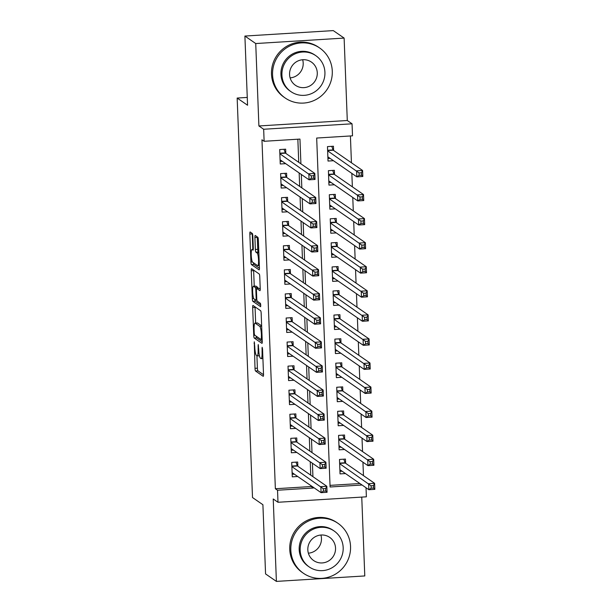 <?xml version="1.0" encoding="UTF-8"?>
<svg xmlns="http://www.w3.org/2000/svg" width="612" height="612" viewBox="0 0 612 612"><rect width="100%" height="100%" fill="white"/><g stroke="black" fill="none" stroke-linecap="round" stroke-linejoin="round"><path stroke-width="0.92" d="M254.271 341.802L255.005 368.348A2.387 0.413 -93.5 0 0 255.518 371.002L263.175 376.296A2.387 0.413 -93.5 0 0 263.229 376.311A2.387 0.413 -93.5 0 0 263.512 374.23L262.548 349.131L262.143 347.256L262.074 351.969A7.635 1.316 -93.5 0 1 261.186 358.64A7.635 1.316 -93.5 0 1 261.003 358.586L260.368 358.142A7.635 1.316 -93.5 0 1 258.715 349.643L258.226 344.533L258.119 349.23A7.635 1.316 -93.5 0 1 257.231 355.909A7.635 1.316 -93.5 0 1 257.048 355.847L256.413 355.411A7.635 1.316 -93.5 0 1 254.76 346.912L254.271 341.802M252.84 236.133A2.387 0.413 -93.5 0 0 252.328 233.478L250.178 231.994A2.387 0.413 -93.5 0 0 250.124 231.971A2.387 0.413 -93.5 0 0 249.841 234.059L250.912 261.936A2.387 0.413 -93.5 0 0 251.433 264.591L259.083 269.877A2.387 0.413 -93.5 0 0 259.144 269.9A2.387 0.413 -93.5 0 0 259.419 267.811L258.348 239.935A2.387 0.413 -93.5 0 0 257.836 237.28L255.242 235.49A2.387 0.413 -93.5 0 0 255.181 235.467A2.387 0.413 -93.5 0 0 254.906 237.555L255.365 249.489A2.387 0.413 -93.5 0 0 255.877 252.144L257.162 253.031A6.38 1.094 -93.5 0 1 258.524 259.71A6.38 1.094 -93.5 0 1 257.805 265.715A6.38 1.094 -93.5 0 1 257.652 265.669L252.611 262.188A6.38 1.094 -93.5 0 1 251.249 255.51A6.38 1.094 -93.5 0 1 251.976 249.497A6.38 1.094 -93.5 0 1 252.129 249.551L252.97 250.132A2.387 0.413 -93.5 0 0 253.024 250.147A2.387 0.413 -93.5 0 0 253.299 248.059L252.84 236.133M244.899 36.054L333.288 30.6L344.12 38.082L255.732 43.544L244.899 36.054L247.562 105.241L237.165 98.058L252.511 497.541L262.908 504.724L265.562 573.918L276.394 581.4L273.227 498.979L277.993 502.268L277.534 490.235L275.362 488.743L261.959 139.796L264.124 141.288L263.665 129.254L352.053 123.8L352.512 135.833L316.679 138.044L330.082 486.991L362.075 485.018M255.732 43.544L258.899 125.965L263.665 129.254M253.001 305.457A2.387 0.413 -93.5 0 0 252.947 305.434A2.387 0.413 -93.5 0 0 252.664 307.522L253.735 335.399A2.387 0.413 -93.5 0 0 254.255 338.053L261.905 343.34A2.387 0.413 -93.5 0 0 261.967 343.363A2.387 0.413 -93.5 0 0 262.242 341.274L261.171 313.398A2.387 0.413 -93.5 0 0 260.658 310.743L253.001 305.457M252.328 298.664L251.257 270.795A2.387 0.413 -93.5 0 1 251.532 268.706A2.387 0.413 -93.5 0 1 251.593 268.722L259.243 274.015A2.387 0.413 -93.5 0 1 259.763 276.67L260.222 288.596A2.387 0.413 -93.5 0 1 259.939 290.685A2.387 0.413 -93.5 0 1 259.886 290.669L256.78 288.52A2.387 0.413 -93.5 0 0 256.726 288.504A2.387 0.413 -93.5 0 0 256.443 290.593L256.749 298.503A2.387 0.413 -93.5 0 0 257.269 301.158L260.498 303.391L260.666 306.711L252.84 301.318A2.387 0.413 -93.5 0 1 252.328 298.664L253.773 298.572M276.394 581.4L364.783 575.946L361.753 497.097M333.609 150.445L333.441 146.237L327.474 146.605L328.024 161.048L333.471 160.711M334.527 174.512L334.366 170.304L328.399 170.672L328.95 185.107L334.397 184.77M335.452 198.579L335.292 194.364L329.317 194.738L329.876 209.174L335.322 208.837M336.378 222.646L336.218 218.43L330.243 218.798L330.801 233.241L336.248 232.904M337.304 246.713L337.143 242.497L331.168 242.865L331.727 257.308L337.174 256.971M338.229 270.772L338.069 266.564L332.094 266.931L332.653 281.367L338.092 281.038M339.155 294.839L338.994 290.631L333.02 290.998L333.571 305.434L339.017 305.097M340.081 318.906L339.912 314.69L333.945 315.065L334.496 329.501L339.943 329.164M340.999 342.972L340.838 338.757L334.871 339.125L335.422 353.568L340.869 353.231M341.924 367.039L341.764 362.824L335.789 363.191L336.348 377.635L341.794 377.298M342.85 391.099L342.689 386.891L336.715 387.258L337.273 401.694L342.72 401.365M343.776 415.166L343.615 410.958L337.64 411.325L338.199 425.761L343.638 425.424M344.701 439.232L344.541 435.017L338.566 435.392L339.117 449.828L344.564 449.491M297.845 466.245L297.684 462.037L291.71 462.404L292.268 476.84L297.715 476.503M296.919 442.178L296.759 437.97L290.792 438.337L291.343 452.773L296.789 452.444M296.001 418.118L295.833 413.903L289.866 414.27L290.417 428.714L295.864 428.377M295.076 394.052L294.915 389.836L288.94 390.204L289.491 404.647L294.938 404.31M294.15 369.985L293.99 365.769L288.015 366.144L288.573 380.58L294.012 380.243M293.225 345.918L293.064 341.71L287.089 342.077L287.648 356.513L293.094 356.176M292.299 321.851L292.138 317.643L286.164 318.01L286.722 332.454L292.169 332.117M291.373 297.792L291.213 293.576L285.246 293.944L285.796 308.387L291.243 308.05M290.455 273.725L290.287 269.51L284.32 269.877L284.871 284.32L290.317 283.983M289.53 249.658L289.369 245.443L283.394 245.817L283.945 260.253L289.392 259.916M288.604 225.591L288.443 221.383L282.469 221.751L283.027 236.186L288.466 235.85M287.678 201.524L287.518 197.316L281.543 197.684L282.101 212.127L287.541 211.79M286.753 177.465L286.592 173.25L280.617 173.617L281.176 188.06L286.623 187.723M275.362 488.743L311.194 486.532L311.171 485.806M310.758 475.172L310.246 461.739M309.84 451.105L309.32 437.672M308.915 427.038L308.394 413.613M307.989 402.971L307.469 389.546M307.063 378.912L306.551 365.479M306.138 354.845L305.625 341.412M305.212 330.778L304.7 317.353M304.286 306.711L303.774 293.286M303.368 282.652L302.848 269.219M302.443 258.585L301.923 245.152M301.517 234.518L300.997 221.085M300.591 210.452L300.079 197.026M299.666 186.385L299.153 172.959M298.74 162.325L297.853 139.207M285.827 153.398L285.666 149.183L279.692 149.55L280.25 163.993L285.697 163.656M363.459 475.623L362.939 462.19M362.534 451.557L362.021 438.123M361.608 427.49L361.095 414.064M360.682 403.423L360.17 389.997M359.757 379.363L359.244 365.93M358.839 355.297L358.318 341.863M357.913 331.23L357.393 317.804M356.987 307.163L356.467 293.737M356.062 283.104L355.549 269.67M355.136 259.037L354.623 245.603M354.21 234.97L353.698 221.536M353.292 210.903L352.772 197.477M352.367 186.836L351.846 173.41M351.441 162.777L350.408 135.963M330.021 485.37L359.91 483.526M345.627 463.299L345.459 459.084L339.492 459.451L340.043 473.895L345.489 473.558M247.263 97.43L237.165 98.058M258.899 125.965L347.287 120.51L344.12 38.082M347.287 120.51L352.053 123.8M366.03 487.756L366.381 496.814L277.993 502.268M300.913 163.817L299.957 139.077L264.124 141.288M277.534 490.235L313.367 488.024L313.336 487.305M312.931 476.672L312.411 463.238M312.005 452.605L311.485 439.171M311.08 428.538L310.559 415.104M310.154 404.471L309.641 391.045M309.228 380.404L308.716 366.978M308.303 356.345L307.79 342.911M307.377 332.278L306.864 318.844M306.459 308.211L305.939 294.777M305.533 284.144L305.013 270.718M304.608 260.077L304.087 246.651M303.682 236.018L303.17 222.584M302.756 211.951L302.244 198.518M301.831 187.884L301.318 174.451M311.194 486.532L313.367 488.024M256.918 355.756L257.392 368.202A2.387 0.413 -93.5 0 0 257.912 370.857L263.52 374.735M256.191 336.172A2.387 0.413 -93.5 0 0 256.642 337.908L262.25 341.779M255.043 306.864A2.387 0.413 -93.5 0 0 255.059 307.377L255.655 323.067M254.232 333.211L254.592 335.07L261.316 339.714L261.416 334.841A7.635 1.316 -93.5 0 0 259.763 326.341L255.173 323.167A7.635 1.316 -93.5 0 0 254.99 323.105A7.635 1.316 -93.5 0 0 254.102 329.784L254.232 333.211M254.99 323.105L257.384 322.96A7.635 1.316 -93.5 0 1 257.56 323.021L261.653 325.844M254.24 286.194L253.643 270.642L251.257 270.795M253.636 270.137A2.387 0.413 -93.5 0 0 253.643 270.642M260.23 289.109L259.167 288.374A2.387 0.413 -93.5 0 0 259.113 288.359A2.387 0.413 -93.5 0 0 259.06 288.382M260.85 305.059L255.235 301.173L252.84 301.318M253.559 286.294A6.38 1.094 -93.5 0 0 253.406 286.248A6.38 1.094 -93.5 0 0 252.68 292.253A6.38 1.094 -93.5 0 0 254.041 298.931L255.824 300.163A2.387 0.413 -93.5 0 0 255.877 300.178A2.387 0.413 -93.5 0 0 256.153 298.09L255.854 290.18A2.387 0.413 -93.5 0 0 255.334 287.525L253.559 286.294L255.946 286.148A6.38 1.094 -93.5 0 0 255.801 286.102L253.406 286.248M258.08 288.42A2.387 0.413 -93.5 0 0 257.721 287.372L255.334 287.525M255.946 286.148L257.721 287.372M254.783 299.444A2.387 0.413 -93.5 0 0 255.235 301.173M257.285 236.905A2.387 0.413 -93.5 0 0 257.292 237.41L257.751 249.336A2.387 0.413 -93.5 0 0 258.272 251.991L258.83 252.381M253.368 262.709A2.387 0.413 -93.5 0 0 253.819 264.445L259.427 268.316M252.22 233.402A2.387 0.413 -93.5 0 0 252.236 233.914L252.833 249.444M339.951 471.355L342.116 471.225M339.882 469.679L368.868 489.715L368.631 483.694L374.605 483.327L345.275 463.054A2.433 0.421 86.5 0 1 345.107 462.771L343.783 459.191M373.45 485.63L374.605 483.327L374.835 489.348L368.868 489.715L371.147 488.185L373.542 488.039L373.45 485.63L371.056 485.783L371.147 488.185M371.056 485.783L339.652 463.667M373.542 488.039L374.835 489.348M294.334 474.17L292.169 474.308M296.001 462.137L297.333 465.717A2.433 0.421 -93.5 0 0 297.501 466.007L326.831 486.272L327.06 492.293L321.086 492.66L292.108 472.632M323.373 491.138L321.086 492.66L320.856 486.647L326.831 486.272L325.668 488.583L323.281 488.728L323.373 491.138L325.76 490.985L325.668 488.583M291.878 466.612L323.281 488.728M327.06 492.293L325.76 490.985M320.918 535.033A14.091 13.755 -55.4 0 1 308.372 553.187M290.822 550.127A30.371 29.644 124.6 0 0 303.422 573.268A30.371 29.644 124.6 0 0 334.925 574.454A30.371 29.644 124.6 0 0 350.546 546.439A30.371 29.644 124.6 0 0 337.954 523.306A30.371 29.644 124.6 0 0 306.444 522.12A30.371 29.644 124.6 0 0 290.822 550.127M337.954 523.306L336.868 522.556A30.371 29.644 124.6 0 0 305.365 521.37A30.371 29.644 124.6 0 0 289.744 549.377A30.371 29.644 124.6 0 0 302.336 572.518L303.422 573.268M309.251 566.964L308.257 566.276A21.864 21.343 -55.4 0 1 299.184 549.614A21.864 21.343 -55.4 0 1 310.429 529.449A21.864 21.343 -55.4 0 1 333.119 530.298L334.114 530.986A21.864 21.343 124.6 0 0 311.432 530.137A21.864 21.343 124.6 0 0 300.186 550.303A21.864 21.343 124.6 0 0 309.251 566.964A21.864 21.343 124.6 0 0 331.933 567.814A21.864 21.343 124.6 0 0 343.179 547.648A21.864 21.343 124.6 0 0 334.114 530.986M335.537 548.123A14.091 13.755 124.6 0 0 315.073 536.831A14.091 13.755 124.6 0 0 313.673 560.569A14.091 13.755 124.6 0 0 335.537 548.123M302.657 59.746A14.091 13.755 -55.4 0 1 290.111 77.892M272.57 74.84A30.371 29.644 124.6 0 0 285.161 97.981A30.371 29.644 124.6 0 0 316.664 99.159A30.371 29.644 124.6 0 0 332.285 71.153A30.371 29.644 124.6 0 0 319.693 48.011A30.371 29.644 124.6 0 0 288.183 46.833A30.371 29.644 124.6 0 0 272.57 74.84M319.693 48.011L318.615 47.262A30.371 29.644 124.6 0 0 287.105 46.084A30.371 29.644 124.6 0 0 271.483 74.09A30.371 29.644 124.6 0 0 284.075 97.231L285.161 97.981M290.991 91.67L289.996 90.981A21.864 21.343 -55.4 0 1 280.931 74.32A21.864 21.343 -55.4 0 1 292.176 54.154A21.864 21.343 -55.4 0 1 314.859 55.011L315.853 55.7A21.864 21.343 124.6 0 0 293.171 54.843A21.864 21.343 124.6 0 0 281.925 75.008A21.864 21.343 124.6 0 0 290.991 91.67A21.864 21.343 124.6 0 0 313.673 92.527A21.864 21.343 124.6 0 0 324.926 72.361A21.864 21.343 124.6 0 0 315.853 55.7M317.276 72.828A14.091 13.755 124.6 0 0 296.812 61.544A14.091 13.755 124.6 0 0 295.412 85.275A14.091 13.755 124.6 0 0 317.276 72.828M339.025 447.288L341.19 447.158M338.956 445.62L367.942 465.648L367.713 459.627L373.68 459.26L344.349 438.995A2.433 0.421 86.5 0 1 344.181 438.705L342.858 435.124M372.524 461.57L373.68 459.26L373.909 465.281L367.942 465.648L370.229 464.118L372.616 463.973L372.524 461.57L370.13 461.716L370.229 464.118M370.13 461.716L338.727 439.6M372.616 463.973L373.909 465.281M338.099 423.229L340.264 423.091M338.031 421.553L367.016 441.581L366.787 435.568L372.754 435.193L343.431 414.928A2.433 0.421 86.5 0 1 343.263 414.638L341.932 411.057M371.599 437.503L372.754 435.193L372.991 441.214L367.016 441.581L369.304 440.059L371.691 439.906L371.599 437.503L369.212 437.649L369.304 440.059M369.212 437.649L337.801 415.533M371.691 439.906L372.991 441.214M337.174 399.162L339.339 399.024M337.113 397.486L366.091 417.514L365.861 411.501L371.836 411.134L342.506 390.861A2.433 0.421 86.5 0 1 342.338 390.578L341.006 386.991M370.673 413.437L371.836 411.134L372.065 417.147L366.091 417.514L368.378 415.992L370.765 415.846L370.673 413.437L368.286 413.582L368.378 415.992M368.286 413.582L336.875 391.466M370.765 415.846L372.065 417.147M336.248 375.095L338.413 374.965M336.187 373.419L365.165 393.455L364.936 387.434L370.91 387.067L341.58 366.795A2.433 0.421 86.5 0 1 341.412 366.512L340.081 362.931M369.747 389.37L370.91 387.067L371.14 393.08L365.165 393.455L367.452 391.925L369.839 391.779L369.747 389.37L367.361 389.515L367.452 391.925M367.361 389.515L335.957 367.407M369.839 391.779L371.14 393.08M293.408 450.103L291.243 450.241M295.076 438.07L296.407 441.657A2.433 0.421 -93.5 0 0 296.575 441.941L325.905 462.213L326.135 468.226L320.16 468.593L291.182 448.565M322.447 467.071L320.16 468.593L319.931 462.58L325.905 462.213L324.743 464.516L322.356 464.661L322.447 467.071L324.842 466.925L324.743 464.516M290.952 442.553L322.356 464.661M326.135 468.226L324.842 466.925M292.49 426.044L290.325 426.174M294.158 414.01L295.481 417.591A2.433 0.421 -93.5 0 0 295.65 417.874L324.98 438.146L325.209 444.159L319.242 444.534L290.256 424.498M321.522 443.004L319.242 444.534L319.005 438.513L324.98 438.146L323.825 440.449L321.43 440.594L321.522 443.004L323.916 442.858L323.825 440.449M290.027 418.486L321.43 440.594M325.209 444.159L323.916 442.858M291.564 401.977L289.399 402.107M293.232 389.943L294.556 393.524A2.433 0.421 -93.5 0 0 294.724 393.807L324.054 414.079L324.284 420.1L318.317 420.467L289.331 400.432M320.604 418.937L318.317 420.467L318.087 414.446L324.054 414.079L322.899 416.382L320.504 416.535L320.604 418.937L322.991 418.792L322.899 416.382M289.101 394.419L320.504 416.535M324.284 420.1L322.991 418.792M290.639 377.91L288.474 378.04M292.307 365.877L293.638 369.457A2.433 0.421 -93.5 0 0 293.806 369.747L323.128 390.012L323.365 396.033L317.391 396.4L288.405 376.372M319.678 394.87L317.391 396.4L317.161 390.387L323.128 390.012L321.973 392.323L319.586 392.468L319.678 394.87L322.065 394.725L321.973 392.323M288.175 370.352L319.586 392.468M323.365 396.033L322.065 394.725M335.322 351.028L337.487 350.898M335.261 349.353L364.239 369.388L364.01 363.367L369.985 363L340.655 342.728A2.433 0.421 86.5 0 1 340.486 342.445L339.155 338.864M368.822 365.303L369.985 363L370.214 369.021L364.239 369.388L366.527 367.858L368.914 367.713L368.822 365.303L366.435 365.456L366.527 367.858M366.435 365.456L335.032 343.34M368.914 367.713L370.214 369.021M289.713 353.843L287.548 353.981M291.381 341.81L292.712 345.39A2.433 0.421 -93.5 0 0 292.88 345.681L322.21 365.953L322.44 371.966L316.465 372.333L287.487 352.305M318.753 370.811L316.465 372.333L316.236 366.32L322.21 365.953L321.048 368.256L318.661 368.401L318.753 370.811L321.139 370.658L321.048 368.256M287.25 346.285L318.661 368.401M322.44 371.966L321.139 370.658M334.404 326.961L336.562 326.831M334.336 325.293L363.321 345.321L363.084 339.3L369.059 338.933L339.729 318.668A2.433 0.421 86.5 0 1 339.561 318.378L338.229 314.798M367.904 341.244L369.059 338.933L369.288 344.954L363.321 345.321L365.601 343.791L367.996 343.646L367.904 341.244L365.509 341.389L365.601 343.791M365.509 341.389L334.106 319.273M367.996 343.646L369.288 344.954M288.788 329.776L286.623 329.914M290.455 317.743L291.786 321.331A2.433 0.421 -93.5 0 0 291.955 321.614L321.285 341.886L321.514 347.899L315.54 348.266L286.561 328.239M317.827 346.744L315.54 348.266L315.31 342.253L321.285 341.886L320.122 344.189L317.735 344.334L317.827 346.744L320.214 346.599L320.122 344.189M286.332 322.226L317.735 344.334M321.514 347.899L320.214 346.599M333.479 302.902L335.644 302.764M333.41 301.226L362.396 321.254L362.166 315.241L368.133 314.874L338.803 294.602A2.433 0.421 86.5 0 1 338.635 294.311L337.311 290.731M366.978 317.177L368.133 314.874L368.363 320.887L362.396 321.254L364.675 319.732L367.07 319.579L366.978 317.177L364.584 317.322L364.675 319.732M364.584 317.322L333.18 295.206M367.07 319.579L368.363 320.887M287.862 305.717L285.697 305.847M289.53 293.683L290.861 297.264A2.433 0.421 -93.5 0 0 291.029 297.547L320.359 317.819L320.589 323.832L314.614 324.207L285.636 304.172M316.901 322.677L314.614 324.207L314.384 318.186L320.359 317.819L319.196 320.122L316.809 320.267L316.901 322.677L319.288 322.532L319.196 320.122M285.406 298.159L316.809 320.267M320.589 323.832L319.288 322.532M332.553 278.835L334.718 278.697M332.484 277.16L361.47 297.187L361.241 291.174L367.208 290.807L337.885 270.535A2.433 0.421 86.5 0 1 337.717 270.252L336.386 266.664M366.053 293.11L367.208 290.807L367.445 296.82L361.47 297.187L363.757 295.665L366.144 295.519L366.053 293.11L363.666 293.255L363.757 295.665M363.666 293.255L332.255 271.147M366.144 295.519L367.445 296.82M286.936 281.65L284.771 281.78M288.604 269.617L289.935 273.197A2.433 0.421 -93.5 0 0 290.103 273.48L319.433 293.752L319.663 299.773L313.696 300.14L284.71 280.105M315.976 298.61L313.696 300.14L313.459 294.12L319.433 293.752L318.271 296.055L315.884 296.208L315.976 298.61L318.37 298.465L318.271 296.055M284.481 274.092L315.884 296.208M319.663 299.773L318.37 298.465M331.627 254.768L333.792 254.638M331.566 253.093L360.545 273.128L360.315 267.107L366.282 266.74L336.96 246.468A2.433 0.421 86.5 0 1 336.791 246.185L335.46 242.604M365.127 269.043L366.282 266.74L366.519 272.753L360.545 273.128L362.832 271.598L365.219 271.453L365.127 269.043L362.74 269.188L362.832 271.598M362.74 269.188L331.329 247.08M365.219 271.453L366.519 272.753M286.018 257.583L283.853 257.713M287.686 245.55L289.009 249.13A2.433 0.421 -93.5 0 0 289.178 249.421L318.508 269.685L318.737 275.706L312.77 276.073L283.784 256.046M315.05 274.543L312.77 276.073L312.533 270.06L318.508 269.685L317.353 271.996L314.958 272.141L315.05 274.543L317.444 274.398L317.353 271.996M283.555 250.025L314.958 272.141M318.737 275.706L317.444 274.398M330.702 230.701L332.867 230.571M330.641 229.026L359.619 249.061L359.389 243.041L365.364 242.673L336.034 222.401A2.433 0.421 86.5 0 1 335.866 222.118L334.535 218.538M364.201 244.976L365.364 242.673L365.594 248.694L359.619 249.061L361.906 247.531L364.293 247.386L364.201 244.976L361.814 245.129L361.906 247.531M361.814 245.129L330.404 223.013M364.293 247.386L365.594 248.694M285.093 233.516L282.928 233.654M286.76 221.483L288.091 225.071A2.433 0.421 -93.5 0 0 288.26 225.354L317.582 245.626L317.819 251.639L311.845 252.006L282.859 231.979M314.132 250.484L311.845 252.006L311.615 245.993L317.582 245.626L316.427 247.929L314.04 248.074L314.132 250.484L316.519 250.331L316.427 247.929M282.629 225.958L314.04 248.074M317.819 251.639L316.519 250.331M329.776 206.634L331.941 206.504M329.715 204.966L358.693 224.994L358.464 218.981L364.438 218.606L335.108 198.342A2.433 0.421 86.5 0 1 334.94 198.051L333.609 194.471M363.276 220.917L364.438 218.606L364.668 224.627L358.693 224.994L360.981 223.464L363.367 223.319L363.276 220.917L360.889 221.062L360.981 223.464M360.889 221.062L329.486 198.946M363.367 223.319L364.668 224.627M284.167 209.449L282.002 209.587M285.835 197.416L287.166 201.004A2.433 0.421 -93.5 0 0 287.334 201.287L316.656 221.559L316.894 227.572L310.919 227.939L281.941 207.912M313.206 226.417L310.919 227.939L310.689 221.927L316.656 221.559L315.501 223.862L313.115 224.007L313.206 226.417L315.593 226.272L315.501 223.862M281.704 201.899L313.115 224.007M316.894 227.572L315.593 226.272M328.851 182.575L331.015 182.437M328.789 180.9L357.768 200.927L357.538 194.914L363.513 194.547L334.183 174.275A2.433 0.421 86.5 0 1 334.014 173.992L332.683 170.404M362.35 196.85L363.513 194.547L363.742 200.56L357.768 200.927L360.055 199.405L362.449 199.252L362.35 196.85L359.963 196.995L360.055 199.405M359.963 196.995L328.56 174.879M362.449 199.252L363.742 200.56M283.241 185.39L281.076 185.52M284.909 173.357L286.24 176.937A2.433 0.421 -93.5 0 0 286.408 177.22L315.738 197.492L315.968 203.505L309.993 203.88L281.015 183.845M312.281 202.35L309.993 203.88L309.764 197.86L315.738 197.492L314.576 199.795L312.189 199.948L312.281 202.35L314.667 202.205L314.576 199.795M280.778 177.832L312.189 199.948M315.968 203.505L314.667 202.205M327.933 158.508L330.098 158.37M327.864 156.833L356.85 176.86L356.612 170.847L362.587 170.48L333.257 150.208A2.433 0.421 86.5 0 1 333.089 149.925L331.765 146.337M361.432 172.783L362.587 170.48L362.817 176.493L356.85 176.86L359.129 175.338L361.524 175.193L361.432 172.783L359.037 172.928L359.129 175.338M359.037 172.928L327.634 150.82M361.524 175.193L362.817 176.493M282.316 161.323L280.151 161.453M283.983 149.29L285.314 152.87A2.433 0.421 -93.5 0 0 285.483 153.161L314.813 173.425L315.042 179.446L309.068 179.813L280.089 159.778M311.355 178.283L309.068 179.813L308.838 173.793L314.813 173.425L313.65 175.728L311.263 175.881L311.355 178.283L313.742 178.138L313.65 175.728M279.86 153.765L311.263 175.881M315.042 179.446L313.742 178.138M254.607 343.217L254.041 343.248M262.517 348.679L261.951 348.718M258.562 345.948L257.996 345.987M258.7 349.2L258.119 349.23M262.655 351.931L262.074 351.969M257.912 370.857L255.518 371.002M257.392 368.202L255.005 368.348M256.642 337.908L254.255 338.053M254.959 335.322L253.735 335.399M255.059 307.377L252.664 307.522M262.127 338.229L261.546 338.268M261.997 334.802L261.416 334.841M261.661 326.227L259.763 326.341M257.56 323.021L255.173 323.167M259.167 288.374L256.78 288.52M256.734 298.052L256.153 298.09M256.436 290.142L255.854 290.18M253.261 249.482L252.129 249.551M258.845 252.924L257.162 253.031M258.272 251.991L255.877 252.144M257.751 249.336L255.365 249.489M257.292 237.41L254.906 237.555M253.819 264.445L251.433 264.591M252.351 261.844L250.912 261.936M252.236 233.914L249.841 234.059M345.275 463.054L339.645 463.406M345.107 462.771L339.629 463.108M291.855 466.061L297.333 465.717M291.863 466.352L297.501 466.007M344.349 438.995L338.719 439.339M344.181 438.705L338.704 439.041M343.431 414.928L337.793 415.273M343.263 414.638L337.778 414.982M342.506 390.861L336.868 391.206M342.338 390.578L336.86 390.915M341.58 366.795L335.942 367.146M341.412 366.512L335.934 366.848M290.93 441.994L296.407 441.657M290.937 442.285L296.575 441.941M290.004 417.927L295.481 417.591M290.019 418.226L295.65 417.874M289.078 393.86L294.556 393.524M289.094 394.159L294.724 393.807M288.153 369.793L293.638 369.457M288.168 370.092L293.806 369.747M340.655 342.728L335.016 343.08M340.486 342.445L335.009 342.781M287.235 345.734L292.712 345.39M287.242 346.025L292.88 345.681M339.729 318.668L334.098 319.013M339.561 318.378L334.083 318.714M286.309 321.667L291.786 321.331M286.317 321.966L291.955 321.614M338.803 294.602L333.173 294.946M338.635 294.311L333.158 294.655M285.383 297.6L290.861 297.264M285.391 297.899L291.029 297.547M337.885 270.535L332.247 270.879M337.717 270.252L332.232 270.588M284.458 273.533L289.935 273.197M284.473 273.832L290.103 273.48M336.96 246.468L331.322 246.82M336.791 246.185L331.314 246.521M283.532 249.474L289.009 249.13M283.547 249.765L289.178 249.421M336.034 222.401L330.396 222.753M335.866 222.118L330.388 222.454M282.606 225.407L288.091 225.071M282.622 225.698L288.26 225.354M335.108 198.342L329.47 198.686M334.94 198.051L329.463 198.387M281.688 201.34L287.166 201.004M281.696 201.639L287.334 201.287M334.183 174.275L328.545 174.619M334.014 173.992L328.537 174.328M280.763 177.273L286.24 176.937M280.77 177.572L286.408 177.22M333.257 150.208L327.627 150.56M333.089 149.925L327.611 150.261M279.837 153.207L285.314 152.87M279.845 153.505L285.483 153.161M259.427 355.771L257.231 355.909M262.908 358.533L261.186 358.64M259.113 288.359L256.726 288.504M256.91 300.117L255.877 300.178M253.269 249.421L251.976 249.497M259.335 265.623L257.805 265.715"/></g></svg>
